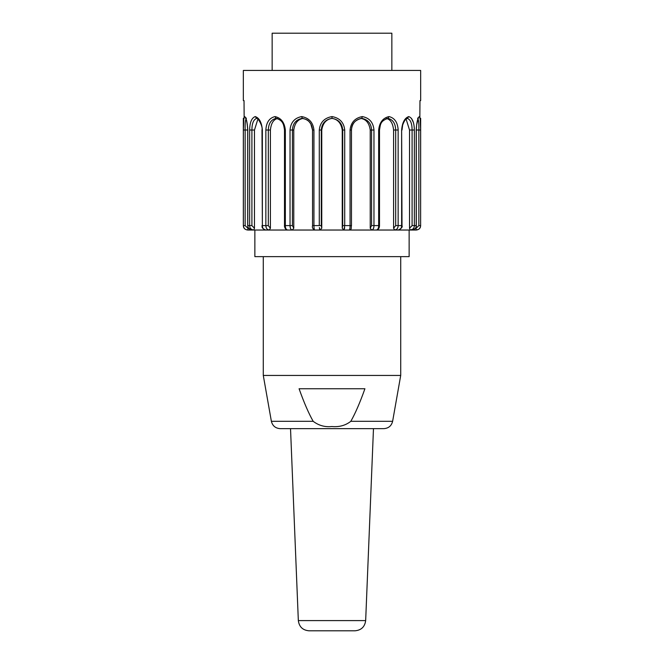 <?xml version="1.0" encoding="UTF-8"?>
<svg xmlns="http://www.w3.org/2000/svg" width="664" height="664" viewBox="0 0 664 664"><rect width="100%" height="100%" fill="white"/><g stroke="black" fill="none" stroke-linecap="round" stroke-linejoin="round"><path stroke-width="1" d="M398.143 129.862L398.035 128.086M373.326 228.74L373.741 227.528M349.82 228.74L349.662 229.404M344.508 228.74L344.641 227.511M313.939 130.019L312.528 130.019L310.752 123.753C308.519 121.346 309.084 119.927 302.278 118.366C308.528 119.495 311.956 123.379 312.553 130.019L312.553 225.602L313.939 225.602C313.939 228.15 314.213 229.636 314.761 230.034L292.21 230.034C290.757 229.611 290.035 228.134 290.035 225.602L290.035 130.019L293.778 130.019L293.778 228.258L292.417 225.602L292.417 130.019C292.832 123.363 296.127 119.478 302.286 118.366L301.672 116.582C308.984 117.951 313.076 122.433 313.939 130.019L313.939 225.602L319.284 225.602L319.284 130.019L321.758 130.019L321.758 228.258L321.285 225.602L321.285 130.019C321.832 123.363 325.41 119.478 332.017 118.366C338.607 119.495 342.176 123.379 342.715 130.019L342.715 225.602L342.242 228.258L344.002 230.034L319.998 230.034L319.359 227.511M319.5 228.773L319.6 229.296M314.188 228.773L314.022 227.544M276.066 118.358C283.047 120.325 283.702 124.442 284.499 130.019L284.499 225.602L285.337 225.602C285.346 228.15 286.093 229.636 287.603 230.034L269.219 230.034C266.969 229.611 265.849 228.134 265.857 225.602L265.857 130.019L270.414 130.019L270.414 228.258L268.314 225.602L268.314 130.019C268.563 123.363 271.169 119.478 276.141 118.366L275.004 116.582C281.079 117.951 284.524 122.433 285.337 130.019L285.337 225.602L290.035 225.602L290.259 227.528M290.691 228.773L291.023 229.321M256.52 118.341C256.661 115.909 263.259 126.052 261.989 130.019L262.363 225.602C262.371 228.159 263.517 229.636 265.799 230.034L253.797 230.034C251.017 229.611 249.639 228.134 249.647 225.602L249.647 130.019L254.478 130.019L254.478 228.258L251.905 225.602L251.905 130.019C251.938 123.363 253.548 119.478 256.736 118.366L255.217 116.582C259.309 117.951 261.699 122.433 262.363 130.019L262.363 225.602L265.857 225.602L266.198 227.528M266.87 228.773L267.393 229.329M406.094 119.03L409.522 130.019L412.095 130.019C412.062 123.379 410.452 119.495 407.281 118.366L408.783 116.582C412.352 117.951 414.212 122.433 414.353 130.019L414.353 225.602L416.295 225.602L416.295 130.019L418.851 130.019L418.851 225.602L416.112 228.258L416.187 230.034L412.02 230.034C414.826 229.611 416.22 228.134 416.203 225.602L416.203 130.019C416.643 122.433 417.681 117.96 419.316 116.582L417.598 118.366C418.602 119.495 419.026 123.379 418.851 130.019L420.619 130.019L420.138 118.317L420.619 130.019L420.619 225.602L420.661 118.317L419.847 118.317L419.972 100.588L420.661 100.588L420.661 70.442L243.339 70.442L243.339 100.588L244.028 100.588L244.153 118.317L243.339 118.317L243.339 225.602L243.829 227.528M254.86 256.636L409.14 256.636L409.14 230.034L254.86 230.034L254.86 256.636M247.797 225.602L247.797 225.602C247.805 228.159 249.199 229.636 251.98 230.034L247.813 230.034L247.888 228.258L245.149 225.602L245.149 130.019C244.974 123.363 245.398 119.478 246.402 118.366L244.684 116.582C246.311 117.951 247.348 122.433 247.797 130.019L247.797 225.602L251.905 225.602M254.478 228.258L253.797 230.034L251.98 230.034L254.802 230.034M254.478 130.019L257.906 119.03M249.647 130.019C249.788 122.433 251.639 117.96 255.217 116.582M270.414 228.258L269.219 230.034L265.799 230.034C260.512 227.959 262.537 226.1 261.989 225.602M270.414 130.019C271.119 123.155 273.601 119.279 277.867 118.416M265.857 130.019C266.272 122.433 269.327 117.96 275.004 116.582M293.778 228.258L292.21 230.034L287.603 230.034C284.864 229.976 284.192 225.544 284.499 225.602M293.778 130.019C294.725 123.155 297.87 119.279 303.207 118.416M290.035 130.019C290.691 122.433 294.567 117.96 301.672 116.582M321.758 228.258L319.998 230.034L314.761 230.034M321.758 130.019C322.837 123.155 326.256 119.279 332.017 118.416L332 116.582C339.669 117.951 343.911 122.433 344.716 130.019L344.716 225.602L344.002 230.034L349.239 230.034C349.795 229.611 350.069 228.134 350.061 225.602L350.061 130.019C350.916 122.433 355.008 117.96 362.328 116.582C369.425 117.951 373.301 122.433 373.965 130.019L373.965 225.602C373.957 228.15 373.234 229.636 371.79 230.034L349.239 230.034M332.017 118.416C337.719 119.246 341.13 123.114 342.242 130.019L344.716 130.019M342.242 228.258L342.242 130.019M319.284 130.019C320.081 122.433 324.322 117.96 332 116.582M349.247 230.034C352.343 228.922 350.783 228.391 351.472 225.602L351.447 130.019C352.053 123.363 355.481 119.478 361.739 118.366C367.889 119.495 371.168 123.379 371.583 130.019L371.583 225.602L370.221 228.258L370.221 130.019L373.965 130.019M360.818 118.416C366.105 119.246 369.242 123.114 370.221 130.019M370.221 228.258L371.79 230.034L376.397 230.034C377.916 229.611 378.671 228.134 378.663 225.602L378.663 130.019C379.476 122.433 382.912 117.96 388.996 116.582C394.673 117.951 397.719 122.433 398.143 130.019L398.143 225.602C398.134 228.159 397.014 229.636 394.781 230.034L376.397 230.034C378.438 229.628 379.476 228.15 379.501 225.602L371.583 225.602M342.715 225.602L351.472 225.602L351.472 130.019C351.555 123.836 354.983 119.952 361.755 118.366L362.328 116.582M388.996 116.582L387.884 118.366C392.839 119.495 395.437 123.379 395.686 130.019L395.686 225.602L393.586 228.258L393.586 130.019L398.143 130.019M386.149 118.416C390.382 119.246 392.864 123.114 393.586 130.019M393.586 228.258L394.781 230.034L396.607 229.329M414.353 130.019L412.095 130.019L412.095 225.602L409.522 228.258L410.203 230.034L394.781 230.034M395.686 225.602L402.01 225.602C402.716 227.038 401.446 228.516 398.201 230.034C400.5 229.611 401.645 228.134 401.637 225.602L401.637 130.019C402.301 122.433 404.683 117.96 408.783 116.582M409.522 228.258L409.522 130.019M412.095 225.602L414.353 225.602C414.344 228.159 412.958 229.636 410.203 230.034L412.427 229.346M416.203 225.602L416.295 225.602C416.594 227.603 415.174 229.08 412.02 230.034L410.203 230.034M416.112 228.258L416.112 226.881M419.316 116.582L419.972 117.619M418.851 225.602L420.619 225.602C420.611 228.15 419.133 229.636 416.187 230.034L418.586 229.337M419.324 228.74L420.171 227.528M397.163 228.74L397.802 227.528M413.34 122.383L411.406 118.317M247.888 226.881L247.888 228.258M244.028 117.619L244.684 116.582M245.672 118.184L245.448 118.043C246.56 119.387 247.307 123.388 247.705 130.019L243.381 130.019L243.862 118.317M247.813 230.034L247.813 230.034C244.842 229.611 243.364 228.134 243.381 225.602L243.381 130.019M244.709 228.773L245.406 229.329M391.851 70.442L391.851 33.2L272.149 33.2L272.149 70.442M355.032 630.8L308.967 630.8C302.718 630.219 299.173 626.816 298.335 620.591L365.665 620.591C364.827 626.816 361.282 630.219 355.032 630.8M263.284 256.636L263.284 375.442L271.377 421.316C272.539 425.84 275.452 428.28 280.108 428.645L383.892 428.645C388.564 428.297 391.478 425.856 392.623 421.316L400.716 375.442L400.716 256.636M263.284 375.442L400.716 375.442M299.082 388.747L364.918 388.747C360.012 402.55 355.315 413.406 350.816 421.316C345.504 425.475 339.179 427.209 331.834 426.537C324.953 427.267 318.737 425.524 313.184 421.316C308.685 413.406 303.988 402.55 299.082 388.747M268.314 225.602L265.857 225.602M284.499 130.019L285.337 130.019M292.417 225.602L290.035 225.602M312.528 130.019L312.553 225.602C311.972 227.503 312.719 228.98 314.753 230.034M321.285 225.602L319.284 225.602M351.472 130.019L350.061 130.019M379.501 225.602L379.501 130.019L378.663 130.019M402.01 225.602L401.637 130.019M245.149 225.602L243.381 225.602M271.377 421.316L313.184 421.316M350.816 421.316L392.623 421.316M379.501 130.019C380.522 124.915 379.8 121.18 387.95 118.358M402.01 130.019L402.658 125.031C404.343 120.607 405.953 118.375 407.488 118.341M416.295 130.019L416.635 124.799L418.32 118.192M420.661 225.602C420.395 228.283 418.918 229.761 416.228 230.034M247.705 130.019L247.705 225.602L248.228 227.719L250.818 229.868M243.339 225.602C243.605 228.283 245.082 229.761 247.772 230.034M365.665 620.591L373.475 428.645M298.335 620.591L290.525 428.645"/></g></svg>
